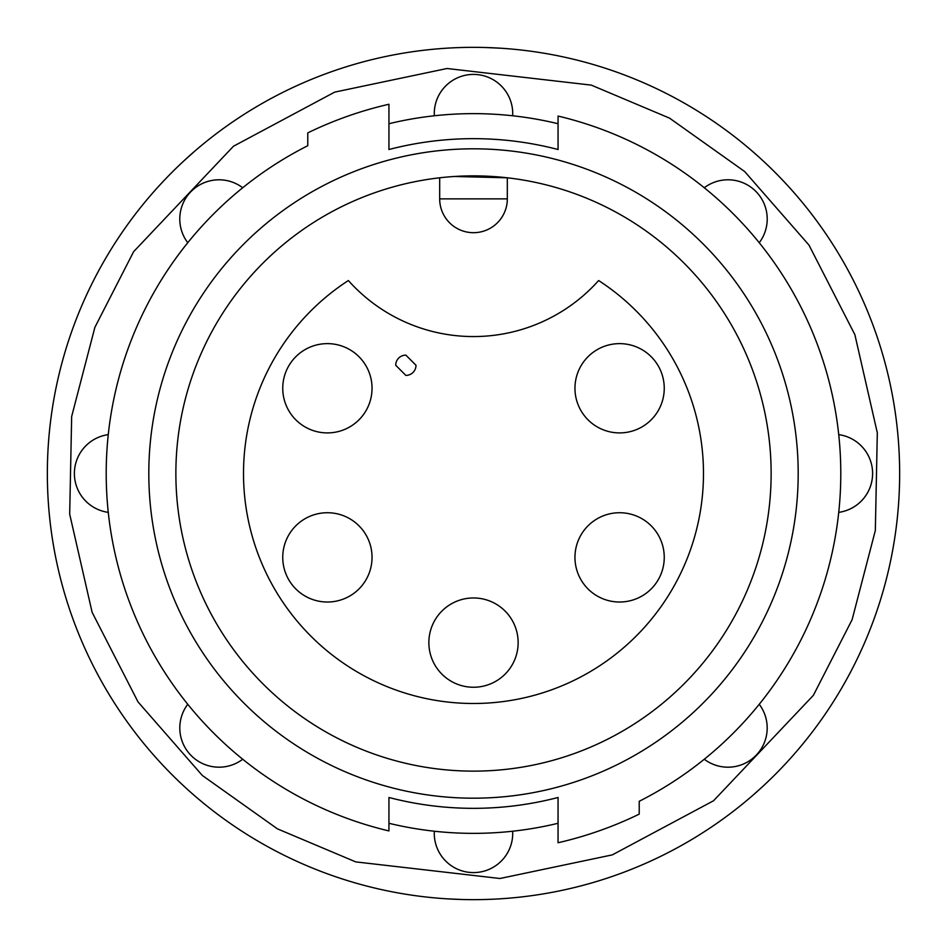 <?xml version="1.0" encoding="UTF-8"?>
<svg xmlns="http://www.w3.org/2000/svg" width="947" height="947" viewBox="0 0 947 947"><rect width="100%" height="100%" fill="white"/><g stroke="black" fill="none" stroke-linecap="round" stroke-linejoin="round"><path stroke-width="1.42" d="M899.65 473.5A426.15 426.15 0 0 1 619.255 873.951A426.15 426.15 0 0 1 47.35 473.5A426.15 426.15 0 0 1 327.745 73.049A426.15 426.15 0 0 1 899.65 473.5M184.026 160.753L193.851 151.946M485.456 47.516L500.099 48.179M558.055 149.519A334.836 334.836 0 0 0 388.945 149.519A334.836 334.836 0 0 1 558.055 149.519L558.055 116.067A367.306 367.306 0 0 1 639.225 801.292L639.225 814.124A378.8 378.8 0 0 1 558.055 842.747L558.055 797.481A334.836 334.836 0 0 1 388.945 797.481L388.945 830.933A367.306 367.306 0 0 1 307.775 145.708L307.775 132.876A378.8 378.8 0 0 1 388.945 104.253L388.945 149.519M148.809 473.5A324.691 324.691 0 0 0 473.5 798.191A324.691 324.691 0 0 0 798.191 473.5A324.691 324.691 0 0 0 473.5 148.809A324.691 324.691 0 0 0 148.809 473.5M175.87 473.5A297.63 297.63 0 0 0 473.5 771.13A297.63 297.63 0 0 0 771.13 473.5A297.63 297.63 0 0 0 473.5 175.87A297.63 297.63 0 0 0 175.87 473.5M243.509 473.5A229.991 229.991 0 0 1 348.366 280.537A167.749 167.749 0 0 0 598.634 280.537A229.991 229.991 0 0 1 473.5 703.491A229.991 229.991 0 0 1 243.509 473.5M619.61 512.729A44.639 44.639 0 0 0 574.959 557.381A44.639 44.639 0 0 0 619.61 602.02A44.639 44.639 0 0 0 664.249 557.381A44.639 44.639 0 0 0 619.61 512.729M327.39 512.729A44.639 44.639 0 0 0 282.751 557.381A44.639 44.639 0 0 0 327.39 602.02A44.639 44.639 0 0 0 372.041 557.381A44.639 44.639 0 0 0 327.39 512.729M327.39 343.631A44.639 44.639 0 0 0 282.751 388.27A44.639 44.639 0 0 0 327.39 432.909A44.639 44.639 0 0 0 372.041 388.27A44.639 44.639 0 0 0 327.39 343.631M473.5 597.959A44.639 44.639 0 0 0 428.861 642.611A44.639 44.639 0 0 0 473.5 687.25A44.639 44.639 0 0 0 518.139 642.611A44.639 44.639 0 0 0 473.5 597.959M619.61 343.631A44.639 44.639 0 0 0 574.959 388.27A44.639 44.639 0 0 0 619.61 432.909A44.639 44.639 0 0 0 664.249 388.27A44.639 44.639 0 0 0 619.61 343.631M416.005 365.27L405.861 355.125A10.145 10.145 0 0 0 395.716 365.27L405.861 375.414A10.145 10.145 0 0 0 416.005 365.27M507.32 198.87A33.82 33.82 0 0 1 473.5 232.69A33.82 33.82 0 0 1 439.68 198.87L507.32 198.87L507.32 177.799L454.465 176.485M439.68 177.799L439.68 198.87M388.945 797.481A334.836 334.836 0 0 0 558.055 797.481M191.294 191.294A39.229 39.229 0 0 1 242.716 187.755A39.229 39.229 0 0 0 187.755 242.716M512.67 115.783A39.229 39.229 0 0 0 473.5 74.411A39.229 39.229 0 0 0 434.33 115.783A39.229 39.229 0 0 1 473.5 74.411A39.229 39.229 0 0 1 512.67 115.783M704.284 187.755A39.229 39.229 0 0 1 759.245 242.716M872.589 473.5A39.229 39.229 0 0 1 838.734 512.363A39.229 39.229 0 0 0 838.734 434.637M755.706 755.706A39.229 39.229 0 0 1 704.284 759.245A39.229 39.229 0 0 0 767.188 727.959A39.229 39.229 0 0 1 755.706 755.706M759.245 704.284A39.229 39.229 0 0 1 767.188 727.959M473.5 872.589A39.229 39.229 0 0 1 434.33 831.217A39.229 39.229 0 0 0 473.5 872.589A39.229 39.229 0 0 0 512.67 831.217M191.294 755.706A39.229 39.229 0 0 1 187.755 704.284A39.229 39.229 0 0 0 219.041 767.188A39.229 39.229 0 0 1 191.294 755.706M242.716 759.245A39.229 39.229 0 0 1 219.041 767.188M558.055 823.286A359.86 359.86 0 0 1 388.945 823.286M388.945 123.714A359.86 359.86 0 0 1 558.055 123.714M108.266 512.363A39.229 39.229 0 0 1 108.266 434.637M461.544 899.484L446.901 898.821M762.974 786.247L753.149 795.054M334.693 92.119L447.031 68.504L591.283 85.112L669.565 118.15L744.685 171.549L808.975 245.084L854.881 334.693L877.313 432.838L875.336 530.498L852.111 619.681L813.378 695.323L713.541 800.76L612.307 854.881L499.969 878.496L355.717 861.888L277.435 828.85L202.315 775.451L138.025 701.916L92.119 612.307L69.687 514.162L71.664 416.502L94.889 327.319L133.622 251.677L233.459 146.24L334.693 92.119M47.35 473.5A426.15 426.15 0 0 1 327.745 73.049"/></g></svg>
